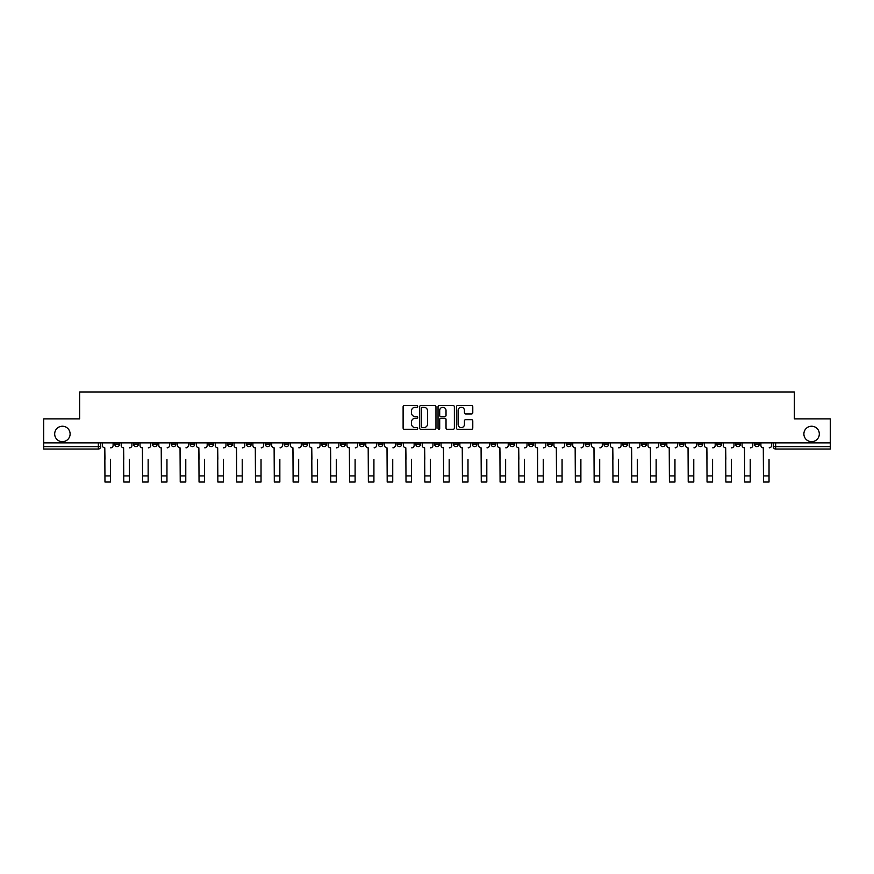 <?xml version="1.0" encoding="UTF-8"?>
<svg xmlns="http://www.w3.org/2000/svg" width="874" height="874" viewBox="0 0 874 874"><rect width="100%" height="100%" fill="white"/><g stroke="black" fill="none" stroke-linecap="round" stroke-linejoin="round"><path stroke-width="1.31" d="M417.706 406.421A0.83 0.83 0 0 0 416.876 405.591L404.301 405.591A1.18 1.18 0 0 0 403.111 406.781L403.111 428.085A1.18 1.18 0 0 0 404.301 429.265L416.876 429.265A0.83 0.83 0 0 0 417.706 428.446A0.83 0.83 0 0 0 416.876 427.615L415.248 427.615A3.791 3.791 0 0 1 411.457 423.824L411.457 422.044A3.791 3.791 0 0 1 415.248 418.264L416.876 418.264A0.83 0.83 0 0 0 417.706 417.433A0.83 0.83 0 0 0 416.876 416.603L415.248 416.603A3.791 3.791 0 0 1 411.457 412.812L411.457 411.042A3.791 3.791 0 0 1 415.248 407.251L416.876 407.251A0.83 0.83 0 0 0 417.706 406.421M803.883 433.952A7.724 7.724 0 0 0 811.607 441.676A7.724 7.724 0 0 0 819.32 433.952A7.724 7.724 0 0 0 811.607 426.239A7.724 7.724 0 0 0 803.883 433.952M54.68 433.952A7.724 7.724 0 0 0 62.393 441.676A7.724 7.724 0 0 0 70.117 433.952A7.724 7.724 0 0 0 62.393 426.239A7.724 7.724 0 0 0 54.68 433.952M735.624 442.878L735.624 444.211L740.453 444.211A2.414 2.414 0 0 1 738.038 446.614A2.414 2.414 0 0 1 735.624 444.211L735.624 442.878M622.736 442.878L622.736 444.211L627.565 444.211A2.414 2.414 0 0 1 625.15 446.614A2.414 2.414 0 0 1 622.736 444.211L622.736 442.878M603.923 442.878L603.923 444.211L608.741 444.211A2.414 2.414 0 0 1 606.337 446.614A2.414 2.414 0 0 1 603.923 444.211L603.923 442.878M491.035 442.878L491.035 444.211L495.853 444.211A2.414 2.414 0 0 1 493.449 446.614A2.414 2.414 0 0 1 491.035 444.211L491.035 442.878M472.222 442.878L472.222 444.211L477.04 444.211A2.414 2.414 0 0 1 474.626 446.614A2.414 2.414 0 0 1 472.222 444.211L472.222 442.878M453.398 442.878L453.398 444.211L458.227 444.211A2.414 2.414 0 0 1 455.813 446.614A2.414 2.414 0 0 1 453.398 444.211L453.398 442.878M415.773 442.878L415.773 444.211L420.602 444.211A2.414 2.414 0 0 1 418.187 446.614A2.414 2.414 0 0 1 415.773 444.211L415.773 442.878M378.147 444.211L378.147 442.878L378.147 444.211A2.414 2.414 0 0 0 380.551 446.614A2.414 2.414 0 0 1 378.147 444.211L382.965 444.211A2.414 2.414 0 0 1 380.551 446.614A2.414 2.414 0 0 0 382.965 444.211L382.965 442.878L382.965 444.211M359.334 444.211L359.334 442.878L359.334 444.211A2.414 2.414 0 0 0 361.738 446.614A2.414 2.414 0 0 1 359.334 444.211L364.152 444.211A2.414 2.414 0 0 1 361.738 446.614M340.51 444.211L340.51 442.878L340.51 444.211A2.414 2.414 0 0 0 342.925 446.614A2.414 2.414 0 0 1 340.51 444.211L345.339 444.211A2.414 2.414 0 0 1 342.925 446.614A2.414 2.414 0 0 0 345.339 444.211L345.339 442.878L345.339 444.211M321.698 442.878L321.698 444.211L326.526 444.211A2.414 2.414 0 0 1 324.112 446.614A2.414 2.414 0 0 1 321.698 444.211L321.698 442.878M302.885 442.878L302.885 444.211L307.714 444.211A2.414 2.414 0 0 1 305.299 446.614A2.414 2.414 0 0 1 302.885 444.211L302.885 442.878M284.072 442.878L284.072 444.211L288.89 444.211A2.414 2.414 0 0 1 286.486 446.614A2.414 2.414 0 0 1 284.072 444.211L284.072 442.878M265.259 444.211L265.259 442.878L265.259 444.211A2.414 2.414 0 0 0 267.663 446.614A2.414 2.414 0 0 1 265.259 444.211L270.077 444.211A2.414 2.414 0 0 1 267.663 446.614M227.622 444.211L227.622 442.878L227.622 444.211A2.414 2.414 0 0 0 230.037 446.614A2.414 2.414 0 0 1 227.622 444.211L232.451 444.211A2.414 2.414 0 0 1 230.037 446.614A2.414 2.414 0 0 0 232.451 444.211L232.451 442.878L232.451 444.211M208.81 444.211L208.81 442.878L208.81 444.211A2.414 2.414 0 0 0 211.224 446.614A2.414 2.414 0 0 1 208.81 444.211L213.638 444.211A2.414 2.414 0 0 1 211.224 446.614A2.414 2.414 0 0 0 213.638 444.211L213.638 442.878L213.638 444.211M189.997 444.211L189.997 442.878L189.997 444.211A2.414 2.414 0 0 0 192.411 446.614A2.414 2.414 0 0 1 189.997 444.211L194.826 444.211A2.414 2.414 0 0 1 192.411 446.614A2.414 2.414 0 0 0 194.826 444.211L194.826 442.878L194.826 444.211M171.184 444.211L171.184 442.878L171.184 444.211A2.414 2.414 0 0 0 173.598 446.614A2.414 2.414 0 0 1 171.184 444.211L176.002 444.211A2.414 2.414 0 0 1 173.598 446.614M152.371 444.211L152.371 442.878L152.371 444.211A2.414 2.414 0 0 0 154.774 446.614A2.414 2.414 0 0 1 152.371 444.211L157.189 444.211A2.414 2.414 0 0 1 154.774 446.614A2.414 2.414 0 0 0 157.189 444.211L157.189 442.878L157.189 444.211M133.547 444.211L133.547 442.878L133.547 444.211A2.414 2.414 0 0 0 135.962 446.614A2.414 2.414 0 0 1 133.547 444.211L138.376 444.211A2.414 2.414 0 0 1 135.962 446.614A2.414 2.414 0 0 0 138.376 444.211L138.376 442.878L138.376 444.211M471.599 413.937A1.18 1.18 0 0 0 472.779 412.757L472.779 406.781A1.18 1.18 0 0 0 471.599 405.591L457.626 405.591A1.18 1.18 0 0 0 456.447 406.781L456.447 428.085A1.18 1.18 0 0 0 457.626 429.265L471.599 429.265A1.18 1.18 0 0 0 472.779 428.085L472.779 420.864A1.18 1.18 0 0 0 471.599 419.684L465.623 419.684A1.18 1.18 0 0 0 464.433 420.864L464.433 424.447A3.168 3.168 0 0 1 461.264 427.615A3.168 3.168 0 0 1 458.107 424.447L458.107 410.419A3.168 3.168 0 0 1 461.264 407.251A3.168 3.168 0 0 1 464.433 410.419L464.433 412.757A1.18 1.18 0 0 0 465.623 413.937L471.599 413.937M43.7 442.878L43.7 418.875L79.643 418.875L79.643 391.978L794.357 391.978L794.357 418.875L830.3 418.875L830.3 442.878L43.7 442.878L43.7 446.614L100.75 446.614L100.75 442.878M435.962 406.781A1.18 1.18 0 0 0 434.782 405.591L420.809 405.591A1.18 1.18 0 0 0 419.629 406.781L419.629 428.085A1.18 1.18 0 0 0 420.809 429.265L434.782 429.265A1.18 1.18 0 0 0 435.962 428.085L435.962 406.781M439.218 405.591L453.191 405.591A1.18 1.18 0 0 1 454.371 406.781L454.371 428.085A1.18 1.18 0 0 1 453.191 429.265L447.215 429.265A1.18 1.18 0 0 1 446.024 428.085L446.024 419.444A1.18 1.18 0 0 0 444.844 418.264L440.878 418.264A1.18 1.18 0 0 0 439.698 419.444L439.698 428.446A0.83 0.83 0 0 1 438.868 429.265A0.83 0.83 0 0 1 438.038 428.446L438.038 406.781A1.18 1.18 0 0 1 439.218 405.591M773.25 442.878L773.25 446.614L830.3 446.614L830.3 449.028L775.664 449.028A2.414 2.414 0 0 1 773.25 446.614A2.414 2.414 0 0 0 775.664 449.028L775.664 442.878M830.3 442.878L830.3 446.614M98.336 442.878L98.336 449.028A2.414 2.414 0 0 0 100.75 446.614A2.414 2.414 0 0 1 98.336 449.028L43.7 449.028L43.7 446.614M759.266 442.878L759.266 444.211A2.414 2.414 0 0 1 756.851 446.614A2.414 2.414 0 0 1 754.437 444.211L759.266 444.211M754.437 442.878L754.437 444.211M740.453 442.878L740.453 444.211A2.414 2.414 0 0 1 738.038 446.614M721.629 442.878L721.629 444.211A2.414 2.414 0 0 1 719.226 446.614A2.414 2.414 0 0 1 716.811 444.211L721.629 444.211M716.811 442.878L716.811 444.211M702.816 442.878L702.816 444.211A2.414 2.414 0 0 1 700.402 446.614A2.414 2.414 0 0 1 697.998 444.211L702.816 444.211M697.998 442.878L697.998 444.211M684.003 442.878L684.003 444.211A2.414 2.414 0 0 1 681.589 446.614A2.414 2.414 0 0 1 679.174 444.211A2.414 2.414 0 0 0 681.589 446.614M679.174 442.878L679.174 444.211L684.003 444.211M665.19 442.878L665.19 444.211A2.414 2.414 0 0 1 662.776 446.614A2.414 2.414 0 0 1 660.362 444.211L665.19 444.211M660.362 442.878L660.362 444.211M646.378 442.878L646.378 444.211A2.414 2.414 0 0 1 643.963 446.614A2.414 2.414 0 0 1 641.549 444.211L646.378 444.211M641.549 442.878L641.549 444.211M627.565 442.878L627.565 444.211M608.741 442.878L608.741 444.211L608.741 442.878M589.928 442.878L589.928 444.211A2.414 2.414 0 0 1 587.514 446.614A2.414 2.414 0 0 1 585.11 444.211L589.928 444.211M585.11 442.878L585.11 444.211M571.115 442.878L571.115 444.211A2.414 2.414 0 0 1 568.701 446.614A2.414 2.414 0 0 1 566.286 444.211L571.115 444.211M566.286 442.878L566.286 444.211M552.302 442.878L552.302 444.211A2.414 2.414 0 0 1 549.888 446.614A2.414 2.414 0 0 1 547.474 444.211L552.302 444.211M547.474 442.878L547.474 444.211M533.49 442.878L533.49 444.211A2.414 2.414 0 0 1 531.075 446.614A2.414 2.414 0 0 1 528.661 444.211L533.49 444.211M528.661 442.878L528.661 444.211M514.666 442.878L514.666 444.211A2.414 2.414 0 0 1 512.262 446.614A2.414 2.414 0 0 1 509.848 444.211L514.666 444.211M509.848 442.878L509.848 444.211M495.853 442.878L495.853 444.211A2.414 2.414 0 0 1 493.449 446.614M477.04 442.878L477.04 444.211M458.227 444.211L458.227 442.878L458.227 444.211A2.414 2.414 0 0 1 455.813 446.614M439.414 442.878L439.414 444.211A2.414 2.414 0 0 1 437 446.614A2.414 2.414 0 0 1 434.586 444.211A2.414 2.414 0 0 0 437 446.614A2.414 2.414 0 0 0 439.414 444.211L434.586 444.211L434.586 442.878M420.602 444.211L420.602 442.878L420.602 444.211A2.414 2.414 0 0 1 418.187 446.614M401.778 442.878L401.778 444.211A2.414 2.414 0 0 1 399.374 446.614A2.414 2.414 0 0 1 396.96 444.211A2.414 2.414 0 0 0 399.374 446.614M396.96 442.878L396.96 444.211L401.778 444.211M364.152 442.878L364.152 444.211L364.152 442.878M326.526 444.211L326.526 442.878L326.526 444.211A2.414 2.414 0 0 1 324.112 446.614M307.714 444.211L307.714 442.878L307.714 444.211A2.414 2.414 0 0 1 305.299 446.614M288.89 444.211L288.89 442.878L288.89 444.211A2.414 2.414 0 0 1 286.486 446.614M270.077 442.878L270.077 444.211L270.077 442.878M251.264 444.211L251.264 442.878L251.264 444.211A2.414 2.414 0 0 1 248.85 446.614A2.414 2.414 0 0 1 246.435 444.211L251.264 444.211A2.414 2.414 0 0 1 248.85 446.614M246.435 442.878L246.435 444.211M176.002 442.878L176.002 444.211L176.002 442.878M119.563 442.878L119.563 444.211A2.414 2.414 0 0 1 117.149 446.614A2.414 2.414 0 0 1 114.734 444.211A2.414 2.414 0 0 0 117.149 446.614A2.414 2.414 0 0 0 119.563 444.211L119.563 442.878M114.734 442.878L114.734 444.211L119.563 444.211M422.109 407.251A0.83 0.83 0 0 0 421.29 408.082L421.29 426.785A0.83 0.83 0 0 0 422.109 427.615L423.824 427.615A3.791 3.791 0 0 0 427.615 423.824L427.615 411.042A3.791 3.791 0 0 0 423.824 407.251L422.109 407.251M446.024 410.474A3.168 3.168 0 0 0 442.856 407.306A3.168 3.168 0 0 0 439.698 410.474L439.698 415.423A1.18 1.18 0 0 0 440.878 416.603L444.844 416.603A1.18 1.18 0 0 0 446.024 415.423L446.024 410.474M102.378 445.412L102.378 442.878L102.378 445.412A2.414 2.414 0 0 0 104.793 447.827L104.967 459.287M104.793 447.827L104.967 482.022L110.517 482.022L110.517 459.287M113.107 445.412L113.107 442.878L113.107 445.412A2.414 2.414 0 0 1 110.692 447.827M121.191 445.412L121.191 442.878L121.191 445.412A2.414 2.414 0 0 0 123.605 447.827L123.78 459.287M123.605 447.827L123.78 482.022L129.33 482.022L129.33 459.287M131.919 445.412L131.919 442.878L131.919 445.412A2.414 2.414 0 0 1 129.516 447.827M140.004 445.412L140.004 442.878L140.004 445.412A2.414 2.414 0 0 0 142.418 447.827L142.593 459.287M142.418 447.827L142.593 482.022L148.143 482.022L148.143 459.287M150.743 445.412L150.743 442.878L150.743 445.412A2.414 2.414 0 0 1 148.329 447.827M158.817 445.412L158.817 442.878L158.817 445.412A2.414 2.414 0 0 0 161.231 447.827L161.417 459.287M161.231 447.827L161.417 482.022L166.956 482.022L166.956 459.287M169.556 445.412L169.556 442.878L169.556 445.412A2.414 2.414 0 0 1 167.142 447.827M177.63 445.412L177.63 442.878L177.63 445.412A2.414 2.414 0 0 0 180.044 447.827L180.23 459.287M180.044 447.827L180.23 482.022L185.78 482.022L185.78 459.287M188.369 445.412L188.369 442.878L188.369 445.412A2.414 2.414 0 0 1 185.954 447.827M196.453 445.412L196.453 442.878L196.453 445.412A2.414 2.414 0 0 0 198.857 447.827L199.043 459.287M198.857 447.827L199.043 482.022L204.592 482.022L204.592 459.287M207.182 445.412L207.182 442.878L207.182 445.412A2.414 2.414 0 0 1 204.767 447.827M215.266 445.412L215.266 442.878L215.266 445.412A2.414 2.414 0 0 0 217.681 447.827L217.855 459.287M217.681 447.827L217.855 482.022L223.405 482.022L223.405 459.287M225.995 445.412L225.995 442.878L225.995 445.412A2.414 2.414 0 0 1 223.591 447.827M234.079 445.412L234.079 442.878L234.079 445.412A2.414 2.414 0 0 0 236.493 447.827L236.668 459.287M236.493 447.827L236.668 482.022L242.218 482.022L242.218 459.287M244.807 445.412L244.807 442.878L244.807 445.412A2.414 2.414 0 0 1 242.404 447.827M252.892 445.412L252.892 442.878L252.892 445.412A2.414 2.414 0 0 0 255.306 447.827L255.481 459.287M255.306 447.827L255.481 482.022L261.031 482.022L261.031 459.287M263.631 445.412L263.631 442.878L263.631 445.412A2.414 2.414 0 0 1 261.217 447.827M271.705 445.412L271.705 442.878L271.705 445.412A2.414 2.414 0 0 0 274.119 447.827L274.305 459.287M274.119 447.827L274.305 482.022L279.844 482.022L279.844 459.287M282.444 445.412L282.444 442.878L282.444 445.412A2.414 2.414 0 0 1 280.03 447.827M290.518 445.412L290.518 442.878L290.518 445.412A2.414 2.414 0 0 0 292.932 447.827L293.118 459.287M292.932 447.827L293.118 482.022L298.668 482.022L298.668 459.287M301.257 445.412L301.257 442.878L301.257 445.412A2.414 2.414 0 0 1 298.842 447.827M309.341 445.412L309.341 442.878L309.341 445.412A2.414 2.414 0 0 0 311.745 447.827L311.931 459.287M311.745 447.827L311.931 482.022L317.481 482.022L317.481 459.287M320.07 445.412L320.07 442.878L320.07 445.412A2.414 2.414 0 0 1 317.655 447.827M328.154 445.412L328.154 442.878L328.154 445.412A2.414 2.414 0 0 0 330.569 447.827L330.743 459.287M330.569 447.827L330.743 482.022L336.293 482.022L336.293 459.287M338.883 445.412L338.883 442.878L338.883 445.412A2.414 2.414 0 0 1 336.479 447.827M346.967 445.412L346.967 442.878L346.967 445.412A2.414 2.414 0 0 0 349.382 447.827L349.556 459.287M349.382 447.827L349.556 482.022L355.106 482.022L355.106 459.287M357.695 445.412L357.695 442.878L357.695 445.412A2.414 2.414 0 0 1 355.292 447.827M365.78 445.412L365.78 442.878L365.78 445.412A2.414 2.414 0 0 0 368.194 447.827L368.369 459.287M368.194 447.827L368.369 482.022L373.919 482.022L373.919 459.287M376.519 445.412L376.519 442.878L376.519 445.412A2.414 2.414 0 0 1 374.105 447.827M384.593 445.412L384.593 442.878L384.593 445.412A2.414 2.414 0 0 0 387.007 447.827L387.193 459.287M387.007 447.827L387.193 482.022L392.732 482.022L392.732 459.287M395.332 445.412L395.332 442.878L395.332 445.412A2.414 2.414 0 0 1 392.918 447.827M403.406 445.412L403.406 442.878L403.406 445.412A2.414 2.414 0 0 0 405.82 447.827L406.006 459.287M405.82 447.827L406.006 482.022L411.556 482.022L411.556 459.287M414.145 445.412L414.145 442.878L414.145 445.412A2.414 2.414 0 0 1 411.73 447.827M422.229 445.412L422.229 442.878L422.229 445.412A2.414 2.414 0 0 0 424.633 447.827L424.819 459.287M424.633 447.827L424.819 482.022L430.369 482.022L430.369 459.287M432.958 445.412L432.958 442.878L432.958 445.412A2.414 2.414 0 0 1 430.543 447.827M441.042 445.412L441.042 442.878L441.042 445.412A2.414 2.414 0 0 0 443.457 447.827L443.631 459.287M443.457 447.827L443.631 482.022L449.181 482.022L449.181 459.287M451.771 445.412L451.771 442.878L451.771 445.412A2.414 2.414 0 0 1 449.367 447.827M459.855 445.412L459.855 442.878L459.855 445.412A2.414 2.414 0 0 0 462.27 447.827L462.444 459.287M462.27 447.827L462.444 482.022L467.994 482.022L467.994 459.287M470.594 445.412L470.594 442.878L470.594 445.412A2.414 2.414 0 0 1 468.18 447.827M478.668 445.412L478.668 442.878L478.668 445.412A2.414 2.414 0 0 0 481.082 447.827L481.268 459.287M481.082 447.827L481.268 482.022L486.807 482.022L486.807 459.287M489.407 445.412L489.407 442.878L489.407 445.412A2.414 2.414 0 0 1 486.993 447.827M497.481 445.412L497.481 442.878L497.481 445.412A2.414 2.414 0 0 0 499.895 447.827L500.081 459.287M499.895 447.827L500.081 482.022L505.631 482.022L505.631 459.287M508.22 445.412L508.22 442.878L508.22 445.412A2.414 2.414 0 0 1 505.806 447.827M516.305 445.412L516.305 442.878L516.305 445.412A2.414 2.414 0 0 0 518.708 447.827L518.894 459.287M518.708 447.827L518.894 482.022L524.444 482.022L524.444 459.287M527.033 445.412L527.033 442.878L527.033 445.412A2.414 2.414 0 0 1 524.619 447.827M535.117 445.412L535.117 442.878L535.117 445.412A2.414 2.414 0 0 0 537.521 447.827L537.707 459.287M537.521 447.827L537.707 482.022L543.257 482.022L543.257 459.287M545.846 445.412L545.846 442.878L545.846 445.412A2.414 2.414 0 0 1 543.431 447.827M553.93 445.412L553.93 442.878L553.93 445.412A2.414 2.414 0 0 0 556.345 447.827L556.519 459.287M556.345 447.827L556.519 482.022L562.069 482.022L562.069 459.287M564.659 445.412L564.659 442.878L564.659 445.412A2.414 2.414 0 0 1 562.255 447.827M572.743 445.412L572.743 442.878L572.743 445.412A2.414 2.414 0 0 0 575.158 447.827L575.332 459.287M575.158 447.827L575.332 482.022L580.882 482.022L580.882 459.287M583.482 445.412L583.482 442.878L583.482 445.412A2.414 2.414 0 0 1 581.068 447.827M591.556 445.412L591.556 442.878L591.556 445.412A2.414 2.414 0 0 0 593.97 447.827L594.156 459.287M593.97 447.827L594.156 482.022L599.695 482.022L599.695 459.287M602.295 445.412L602.295 442.878L602.295 445.412A2.414 2.414 0 0 1 599.881 447.827M610.369 445.412L610.369 442.878L610.369 445.412A2.414 2.414 0 0 0 612.783 447.827L612.969 459.287M612.783 447.827L612.969 482.022L618.519 482.022L618.519 459.287M621.108 445.412L621.108 442.878L621.108 445.412A2.414 2.414 0 0 1 618.694 447.827M629.193 445.412L629.193 442.878L629.193 445.412A2.414 2.414 0 0 0 631.596 447.827L631.782 459.287M631.596 447.827L631.782 482.022L637.332 482.022L637.332 459.287M639.921 445.412L639.921 442.878L639.921 445.412A2.414 2.414 0 0 1 637.507 447.827M648.005 445.412L648.005 442.878L648.005 445.412A2.414 2.414 0 0 0 650.409 447.827L650.595 459.287M650.409 447.827L650.595 482.022L656.145 482.022L656.145 459.287M658.734 445.412L658.734 442.878L658.734 445.412A2.414 2.414 0 0 1 656.319 447.827M666.818 445.412L666.818 442.878L666.818 445.412A2.414 2.414 0 0 0 669.233 447.827L669.408 459.287M669.233 447.827L669.408 482.022L674.957 482.022L674.957 459.287M677.547 445.412L677.547 442.878L677.547 445.412A2.414 2.414 0 0 1 675.143 447.827M685.631 445.412L685.631 442.878L685.631 445.412A2.414 2.414 0 0 0 688.046 447.827L688.22 459.287M688.046 447.827L688.22 482.022L693.77 482.022L693.77 459.287M696.37 445.412L696.37 442.878L696.37 445.412A2.414 2.414 0 0 1 693.956 447.827M704.444 445.412L704.444 442.878L704.444 445.412A2.414 2.414 0 0 0 706.858 447.827L707.044 459.287M706.858 447.827L707.044 482.022L712.583 482.022L712.583 459.287M715.183 445.412L715.183 442.878L715.183 445.412A2.414 2.414 0 0 1 712.769 447.827M723.257 445.412L723.257 442.878L723.257 445.412A2.414 2.414 0 0 0 725.671 447.827L725.857 459.287M725.671 447.827L725.857 482.022L731.407 482.022L731.407 459.287M733.996 445.412L733.996 442.878L733.996 445.412A2.414 2.414 0 0 1 731.582 447.827M742.081 445.412L742.081 442.878L742.081 445.412A2.414 2.414 0 0 0 744.484 447.827L744.67 459.287M744.484 447.827L744.67 482.022L750.22 482.022L750.22 459.287M752.809 445.412L752.809 442.878L752.809 445.412A2.414 2.414 0 0 1 750.395 447.827M760.893 445.412L760.893 442.878L760.893 445.412A2.414 2.414 0 0 0 763.308 447.827L763.483 459.287M763.308 447.827L763.483 482.022L769.033 482.022L769.033 459.287M771.622 445.412L771.622 442.878L771.622 445.412A2.414 2.414 0 0 1 769.207 447.827M110.517 475.926L104.967 475.926M129.33 475.926L123.78 475.926M148.143 475.926L142.593 475.926M166.956 475.926L161.417 475.926M185.78 475.926L180.23 475.926M204.592 475.926L199.043 475.926M223.405 475.926L217.855 475.926M242.218 475.926L236.668 475.926M261.031 475.926L255.481 475.926M279.844 475.926L274.305 475.926M298.668 475.926L293.118 475.926M317.481 475.926L311.931 475.926M336.293 475.926L330.743 475.926M355.106 475.926L349.556 475.926M373.919 475.926L368.369 475.926M392.732 475.926L387.193 475.926M411.556 475.926L406.006 475.926M430.369 475.926L424.819 475.926M449.181 475.926L443.631 475.926M467.994 475.926L462.444 475.926M486.807 475.926L481.268 475.926M505.631 475.926L500.081 475.926M524.444 475.926L518.894 475.926M543.257 475.926L537.707 475.926M562.069 475.926L556.519 475.926M580.882 475.926L575.332 475.926M599.695 475.926L594.156 475.926M618.519 475.926L612.969 475.926M637.332 475.926L631.782 475.926M656.145 475.926L650.595 475.926M674.957 475.926L669.408 475.926M693.77 475.926L688.22 475.926M712.583 475.926L707.044 475.926M731.407 475.926L725.857 475.926M750.22 475.926L744.67 475.926M769.033 475.926L763.483 475.926"/></g></svg>
